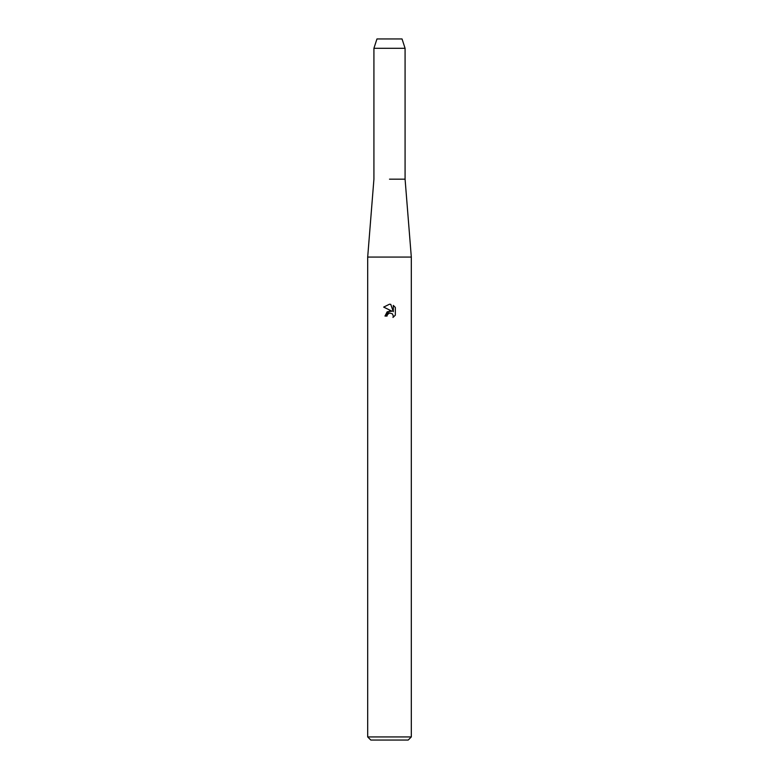<?xml version="1.0" encoding="UTF-8"?>
<svg xmlns="http://www.w3.org/2000/svg" width="779" height="779" viewBox="0 0 779 779"><rect width="100%" height="100%" fill="white"/><g stroke="black" fill="none" stroke-linecap="round" stroke-linejoin="round"><path stroke-width="1.17" d="M402.042 38.95L376.958 38.95L402.042 38.95L405.08 48.298L405.08 179.17L411.312 257.07L411.312 736.934L367.688 736.934L370.804 740.05L408.196 740.05L411.312 736.934M376.958 38.95L373.92 48.298L373.92 179.17L367.688 257.07L411.312 257.07M389.5 179.17L405.08 179.17L389.5 179.17M392.003 311.201L387.192 311.785L384.982 316.06L389.5 310.899L392.003 311.201L383.667 307.092L389.5 304.219L390.766 304.355L393.307 311.688L393.307 305.407L395.333 307.452L395.333 315.193L392.986 317.442L393.317 316.04L392.402 313.82L389.5 312.983L392.402 313.82L393.317 316.04L392.986 317.442L395.333 315.193M389.5 312.983L387.377 314.638L387.046 316.06L387.26 314.911M390.766 304.355L389.685 304.229M389.5 304.219L383.667 307.092M395.333 307.452L393.307 305.407M387.377 314.638L389.422 313.002M387.046 316.06L384.982 316.06M373.92 48.298L405.08 48.298M367.688 257.07L367.688 736.934"/></g></svg>
